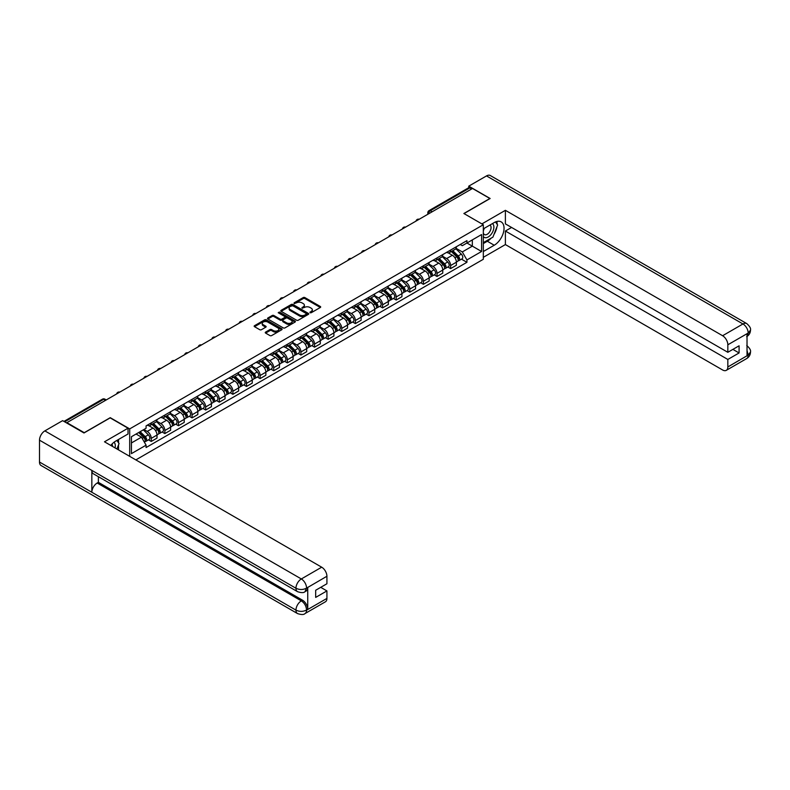 <?xml version="1.0" encoding="UTF-8"?>
<svg xmlns="http://www.w3.org/2000/svg" width="790" height="790" viewBox="0 0 790 790"><rect width="100%" height="100%" fill="white"/><g stroke="black" fill="none" stroke-linecap="round" stroke-linejoin="round"><path stroke-width="1.19" d="M310.026 312.731L311.221 312.731L320.325 307.478A1.215 0.701 0 0 0 320.681 306.984A1.215 0.701 0 0 0 320.325 306.49L304.91 297.593A1.215 0.701 0 0 0 303.192 297.593L294.097 302.847L294.097 303.538L296.477 302.856A3.871 2.242 0 0 1 301.958 302.856L303.241 303.597A3.871 2.242 0 0 1 304.377 305.177A3.871 2.242 0 0 1 303.241 306.757L302.066 308.13L304.436 307.458A3.871 2.242 0 0 1 309.917 307.458L311.201 308.199A3.871 2.242 0 0 1 312.336 309.779A3.871 2.242 0 0 1 311.201 311.359L310.026 312.731L310.026 312.04M265.608 332.096A1.215 0.701 0 0 0 265.252 332.59A1.215 0.701 0 0 0 265.608 333.084L269.933 335.582A1.215 0.701 0 0 0 271.642 335.582L281.744 329.746A1.215 0.701 0 0 0 282.099 329.252A1.215 0.701 0 0 0 281.744 328.759L266.339 319.861A1.215 0.701 0 0 0 264.62 319.861L254.518 325.697A1.215 0.701 0 0 0 254.163 326.191A1.215 0.701 0 0 0 254.518 326.685L259.742 329.697A1.215 0.701 0 0 0 261.46 329.697L265.776 327.198A1.215 0.701 0 0 0 266.131 326.704A1.215 0.701 0 0 0 265.776 326.211L263.188 324.72A3.239 1.866 0 0 1 262.24 323.396A3.239 1.866 0 0 1 264.245 321.668A3.239 1.866 0 0 1 267.771 322.073L277.912 327.929A3.239 1.866 0 0 1 278.87 329.252A3.239 1.866 0 0 1 276.865 330.98A3.239 1.866 0 0 1 273.34 330.576L271.642 329.598A1.215 0.701 0 0 0 269.933 329.598L265.608 332.096L265.608 333.084M129.698 428.901L110.245 417.673L84.254 432.683L66.893 422.66L472.509 188.474L489.869 198.497L463.878 213.507L483.322 224.735L129.698 428.901L129.698 456.344M296.566 320.207A1.215 0.701 0 0 0 298.274 320.207L308.376 314.371A1.215 0.701 0 0 0 308.732 313.877A1.215 0.701 0 0 0 308.376 313.383L292.962 304.486A1.215 0.701 0 0 0 291.253 304.486L281.151 310.322A1.215 0.701 0 0 0 280.796 310.816A1.215 0.701 0 0 0 281.151 311.309L296.566 320.207M278.534 312.919L295.045 322.073L284.963 327.899A1.215 0.701 0 0 1 283.245 327.899L267.84 318.992L272.155 316.523L272.155 315.516L267.84 318.005A1.215 0.701 0 0 0 267.484 318.498A1.215 0.701 0 0 0 267.84 318.992L267.84 318.005M272.155 316.523A1.215 0.701 0 0 1 273.873 316.523L273.873 315.516A1.215 0.701 0 0 0 272.155 315.516M273.873 315.516L280.124 319.121A1.215 0.701 0 0 0 281.832 319.121L284.706 317.462A1.215 0.701 0 0 0 285.062 316.968A1.215 0.701 0 0 0 284.706 316.474L278.199 312.722L279.393 312.03L295.065 321.076A1.215 0.701 0 0 1 295.421 321.57A1.215 0.701 0 0 1 295.065 322.063L295.065 321.076M135.85 459.899L483.322 259.278L483.322 224.735M432.12 211.789L430.293 210.733A2.469 1.422 60 0 0 429.059 210.614L468.569 187.793A2.469 1.422 60 0 1 469.803 187.921L430.293 210.733A2.469 1.422 120 0 0 428.545 213.754L428.545 213.853M471.64 188.978L469.803 187.921M450.616 250.065A5.678 3.279 60 0 1 449.441 252.612L455.198 249.294A5.678 3.279 -120 0 0 456.373 246.747M442.449 256.177L446.607 258.577A5.678 3.279 60 0 1 450.616 265.529L456.373 262.201A5.678 3.279 -120 0 0 452.364 255.249L448.236 252.879M456.373 262.201L456.373 265.272L450.616 268.6L447.851 267.01M449.441 252.612A5.678 3.279 60 0 1 446.646 252.356M450.616 265.529L450.616 268.6M437.008 257.925A5.678 3.279 60 0 1 435.833 260.473L441.59 257.145A5.678 3.279 -120 0 0 442.765 254.597M434.243 274.861L437.008 276.46L442.765 273.133L442.765 270.062A5.678 3.279 -120 0 0 438.756 263.11L434.628 260.73M435.833 260.473A5.678 3.279 60 0 1 433.038 260.216M428.842 264.038L432.999 266.437A5.678 3.279 60 0 1 437.008 273.38L437.008 276.46M423.401 265.776A5.678 3.279 60 0 1 422.225 268.324L427.983 265.006A5.678 3.279 -120 0 0 429.158 262.458M420.635 282.721L423.401 284.311L429.158 280.993L429.158 277.912A5.678 3.279 -120 0 0 425.148 270.97L421.021 268.59M422.225 268.324A5.678 3.279 60 0 1 419.431 268.067M415.234 271.888L419.391 274.288A5.678 3.279 60 0 1 423.401 281.24L423.401 284.311M409.793 273.636A5.678 3.279 60 0 1 408.618 276.184L414.375 272.856A5.678 3.279 -120 0 0 415.55 270.308M407.028 290.572L409.793 292.172L415.55 288.844L415.55 285.773A5.678 3.279 -120 0 0 411.541 278.821L407.413 276.441M408.618 276.184A5.678 3.279 60 0 1 405.823 275.927M401.626 279.749L405.784 282.149A5.678 3.279 60 0 1 409.793 289.101L409.793 292.172M396.185 281.497A5.678 3.279 60 0 1 395.01 284.035L400.767 280.717A5.678 3.279 -120 0 0 401.942 278.169M393.42 298.432L396.185 300.022L401.942 296.704L401.942 293.633A5.678 3.279 -120 0 0 397.933 286.681L393.805 284.301M395.01 284.035A5.678 3.279 60 0 1 392.215 283.788M388.009 287.6L392.176 289.999A5.678 3.279 60 0 1 396.185 296.951L396.185 300.022M382.577 289.347A5.678 3.279 60 0 1 381.402 291.895L387.159 288.567A5.678 3.279 -120 0 0 388.334 286.029M379.812 306.293L382.577 307.883L388.334 304.555L388.334 301.484A5.678 3.279 -120 0 0 384.325 294.532L380.197 292.162M381.402 291.895A5.678 3.279 60 0 1 378.608 291.638M374.401 295.46L378.568 297.86A5.678 3.279 60 0 1 382.577 304.812L382.577 307.883M368.969 297.208A5.678 3.279 60 0 1 367.794 299.756L373.551 296.428A5.678 3.279 -120 0 0 374.727 293.88M366.204 314.144L368.969 315.743L374.727 312.415L374.727 309.344A5.678 3.279 -120 0 0 370.717 302.392L366.59 300.012M367.794 299.756A5.678 3.279 60 0 1 365 299.499M360.793 303.321L364.96 305.72A5.678 3.279 60 0 1 368.969 312.662L368.969 315.743M355.362 305.059A5.678 3.279 60 0 1 354.187 307.606L359.944 304.288A5.678 3.279 -120 0 0 361.119 301.74M352.597 322.004L355.362 323.594L361.119 320.276L361.119 317.195A5.678 3.279 -120 0 0 357.11 310.253L352.982 307.873M354.187 307.606A5.678 3.279 60 0 1 351.392 307.35M347.185 311.171L351.353 313.571A5.678 3.279 60 0 1 355.362 320.523L355.362 323.594M341.754 312.919A5.678 3.279 60 0 1 340.579 315.467L346.336 312.139A5.678 3.279 -120 0 0 347.511 309.591M338.989 329.855L341.754 331.454L347.511 328.126L347.511 325.055A5.678 3.279 -120 0 0 343.502 318.103L339.374 315.724M340.579 315.467A5.678 3.279 60 0 1 337.784 315.21M333.578 319.032L337.745 321.431A5.678 3.279 60 0 1 341.754 328.383L341.754 331.454M328.146 320.77A5.678 3.279 60 0 1 326.971 323.317L332.728 319.999A5.678 3.279 -120 0 0 333.903 317.452M325.381 337.715L328.146 339.305L333.903 335.987L333.903 332.916A5.678 3.279 -120 0 0 329.884 325.964L325.766 323.584M326.971 323.317A5.678 3.279 60 0 1 324.176 323.071M319.97 326.882L324.127 329.282A5.678 3.279 60 0 1 328.146 336.234L328.146 339.305M314.538 328.63A5.678 3.279 60 0 1 313.363 331.178L319.121 327.85A5.678 3.279 -120 0 0 320.296 325.302M311.774 345.566L314.538 347.166L320.296 343.838L320.296 340.767A5.678 3.279 -120 0 0 316.276 333.815L312.159 331.435M313.363 331.178A5.678 3.279 60 0 1 310.569 330.921M306.362 334.743L310.519 337.142A5.678 3.279 60 0 1 314.538 344.094L314.538 347.166M300.931 336.491A5.678 3.279 60 0 1 299.756 339.038L305.513 335.71A5.678 3.279 -120 0 0 306.688 333.163M298.166 353.426L300.931 355.016L306.688 351.698L306.688 348.627A5.678 3.279 -120 0 0 302.669 341.675L298.551 339.295M299.756 339.038A5.678 3.279 60 0 1 296.961 338.782M292.754 342.593L296.912 345.003A5.678 3.279 60 0 1 300.931 351.945L300.931 355.016M287.323 344.341A5.678 3.279 60 0 1 286.148 346.889L291.905 343.571A5.678 3.279 -120 0 0 293.08 341.023M284.558 361.287L287.323 362.877L293.08 359.549L293.08 356.478A5.678 3.279 -120 0 0 289.061 349.536L284.943 347.156M286.148 346.889A5.678 3.279 60 0 1 283.353 346.632M279.147 350.454L283.304 352.853A5.678 3.279 60 0 1 287.323 359.806L287.323 362.877M273.715 352.202A5.678 3.279 60 0 1 272.54 354.75L278.297 351.422A5.678 3.279 -120 0 0 279.472 348.874M270.95 369.137L273.715 370.737L279.472 367.409L279.472 364.338A5.678 3.279 -120 0 0 275.453 357.386L271.335 355.006M272.54 354.75A5.678 3.279 60 0 1 269.746 354.493M265.539 358.314L269.696 360.714A5.678 3.279 60 0 1 273.715 367.666L273.715 370.737M260.108 360.052A5.678 3.279 60 0 1 258.932 362.6L264.69 359.282A5.678 3.279 -120 0 0 265.865 356.734M257.343 376.998L260.108 378.588L265.865 375.27L265.865 372.199A5.678 3.279 -120 0 0 261.846 365.247L257.728 362.867M258.932 362.6A5.678 3.279 60 0 1 256.138 362.343M251.931 366.165L256.088 368.565A5.678 3.279 60 0 1 260.108 375.517L260.108 378.588M246.5 367.913A5.678 3.279 60 0 1 245.325 370.461L251.082 367.133A5.678 3.279 -120 0 0 252.257 364.585M243.735 384.849L246.5 386.448L252.257 383.12L252.257 380.049A5.678 3.279 -120 0 0 248.238 373.097L244.12 370.717M245.325 370.461A5.678 3.279 60 0 1 242.53 370.204M238.323 374.026L242.481 376.425A5.678 3.279 60 0 1 246.5 383.377L246.5 386.448M232.892 375.773A5.678 3.279 60 0 1 231.717 378.321L237.474 374.993A5.678 3.279 -120 0 0 238.649 372.446M230.127 392.709L232.892 394.299L238.649 390.981L238.649 387.91A5.678 3.279 -120 0 0 234.63 380.958L230.512 378.578M231.717 378.321A5.678 3.279 60 0 1 228.922 378.064M224.716 381.876L228.873 384.286A5.678 3.279 60 0 1 232.892 391.228L232.892 394.299M219.284 383.624A5.678 3.279 60 0 1 218.109 386.172L223.866 382.854A5.678 3.279 -120 0 0 225.041 380.306M216.519 400.57L219.284 402.159L225.041 398.832L225.041 395.76A5.678 3.279 -120 0 0 221.022 388.818L216.904 386.438M218.109 386.172A5.678 3.279 60 0 1 215.315 385.915M211.108 389.737L215.265 392.136A5.678 3.279 60 0 1 219.284 399.088L219.284 402.159M205.677 391.485A5.678 3.279 60 0 1 204.501 394.032L210.258 390.704A5.678 3.279 -120 0 0 211.434 388.157M202.911 408.42L205.677 410.02L211.434 406.692L211.434 403.621A5.678 3.279 -120 0 0 207.415 396.669L203.297 394.289M204.501 394.032A5.678 3.279 60 0 1 201.707 393.776M197.5 397.597L201.657 399.997A5.678 3.279 60 0 1 205.677 406.939L205.677 410.02M192.069 399.335A5.678 3.279 60 0 1 190.894 401.883L196.651 398.565A5.678 3.279 -120 0 0 197.826 396.017M189.304 416.281L192.069 417.871L197.826 414.553L197.826 411.472A5.678 3.279 -120 0 0 193.807 404.529L189.689 402.15M190.894 401.883A5.678 3.279 60 0 1 188.099 401.626M183.892 405.448L188.05 407.847A5.678 3.279 60 0 1 192.069 414.799L192.069 417.871M178.461 407.196A5.678 3.279 60 0 1 177.286 409.743L183.043 406.416A5.678 3.279 -120 0 0 184.218 403.868M175.696 424.131L178.461 425.731L184.218 422.403L184.218 419.332A5.678 3.279 -120 0 0 180.199 412.38L176.081 410M177.286 409.743A5.678 3.279 60 0 1 174.491 409.487M170.285 413.308L174.442 415.708A5.678 3.279 60 0 1 178.461 422.66L178.461 425.731M164.853 415.056A5.678 3.279 60 0 1 163.678 417.604L169.435 414.276A5.678 3.279 -120 0 0 170.61 411.728M162.088 431.992L164.853 433.582L170.61 430.264L170.61 427.193A5.678 3.279 -120 0 0 166.591 420.24L162.473 417.861M163.678 417.604A5.678 3.279 60 0 1 160.883 417.347M156.677 421.159L160.834 423.559A5.678 3.279 60 0 1 164.853 430.51L164.853 433.582M151.245 422.907A5.678 3.279 60 0 1 150.07 425.454L155.828 422.137A5.678 3.279 -120 0 0 157.003 419.589M148.481 439.852L151.245 441.442L157.003 438.114L157.003 435.043A5.678 3.279 -120 0 0 152.983 428.091L148.866 425.721M150.07 425.454A5.678 3.279 60 0 1 147.276 425.198M143.918 429.503L147.226 431.419A5.678 3.279 60 0 1 151.245 438.371L151.245 441.442M460.254 244.505L462.308 245.68L481.584 234.551L472.331 239.893L472.331 246.134L462.308 251.931L456.057 248.317M131.436 442.953L141.469 437.156L146.091 445.165L131.436 453.628L131.436 436.712L146.091 428.249L146.091 425.879L466.93 240.644L466.93 243.014L481.584 251.477L466.93 259.94L462.308 251.931M481.584 234.551L481.584 251.477M146.091 445.165L146.091 447.535L466.93 262.3L466.93 259.94M141.469 437.156L136.068 434.036M461.459 259.15L466.93 262.3M310.361 312.85L311.201 312.366A3.871 2.242 0 0 0 312.336 310.786L312.336 309.779M304.377 305.177L304.377 306.184A3.871 2.242 0 0 1 303.241 307.764L302.402 308.258M320.306 307.488L304.91 298.6A1.215 0.701 0 0 0 303.192 298.6L294.443 303.656M308.357 314.381L292.962 305.493A1.215 0.701 0 0 0 291.253 305.493L281.161 311.319L281.151 310.322M306.234 314.223L306.234 313.531L292.705 305.72L290.266 306.441A3.871 2.242 0 0 0 289.13 308.021A3.871 2.242 0 0 0 290.266 309.601L299.519 314.943A3.871 2.242 0 0 0 304.999 314.943L306.234 314.223L306.234 315.23L306.481 313.877M289.13 308.021L289.13 309.028A3.871 2.242 0 0 0 290.266 310.608L290.266 309.601M306.234 315.23L304.999 315.951A3.871 2.242 0 0 1 299.519 315.951L290.266 310.608M273.873 316.523L280.124 320.128A1.215 0.701 0 0 0 281.832 320.128L284.706 318.469A1.215 0.701 0 0 0 285.062 317.975L285.062 316.968M286.612 322.863A3.239 1.866 0 0 0 290.137 323.268A3.239 1.866 0 0 0 292.132 321.54A3.239 1.866 0 0 0 291.184 320.217L287.609 318.153A1.215 0.701 0 0 0 285.901 318.153L283.037 319.812A1.215 0.701 0 0 0 282.682 320.306A1.215 0.701 0 0 0 283.037 320.799L286.612 322.863L286.612 323.87A3.239 1.866 0 0 0 290.137 324.275A3.239 1.866 0 0 0 292.132 322.547L292.132 321.54M282.682 320.306L282.682 321.313A1.215 0.701 0 0 0 283.037 321.807L283.037 320.799M286.612 323.87L283.037 321.807M278.87 329.252L278.87 330.26A3.239 1.866 0 0 1 276.865 331.988A3.239 1.866 0 0 1 273.34 331.583L271.642 330.605A1.215 0.701 0 0 0 269.933 330.605L265.628 333.094M262.24 323.396L262.24 324.404A3.239 1.866 0 0 0 263.188 325.727L263.188 324.72M265.776 326.211L265.776 327.198L263.188 325.727M281.734 329.756L266.339 320.868A1.215 0.701 0 0 0 264.62 320.868L254.538 326.695M451.347 251.516L456.709 256.799A3.081 1.778 60 0 1 457.519 261.421L456.373 262.092M452.413 252.563L454.694 253.876M451.939 251.171L457.815 256.957A1.481 0.859 60 0 1 458.2 259.179A1.481 0.859 60 0 1 458.072 259.229M452.828 250.657L458.19 255.94A3.081 1.778 60 0 1 459.01 260.572A3.081 1.778 60 0 1 458.072 260.67M455.83 248.702L461.33 254.133A3.081 1.778 60 0 1 462.15 258.755L459.01 260.572M437.739 259.367L443.101 264.66A3.081 1.778 60 0 1 443.911 269.281L442.765 269.943M438.806 260.424L441.077 261.737M438.332 259.021L444.207 264.818A1.481 0.859 60 0 1 444.592 267.04A1.481 0.859 60 0 1 444.464 267.089M439.22 258.508L444.582 263.801A3.081 1.778 60 0 1 445.402 268.422A3.081 1.778 60 0 1 444.464 268.521M442.222 256.562L447.723 261.984A3.081 1.778 60 0 1 448.542 266.615L445.402 268.422M424.131 267.227L429.493 272.51A3.081 1.778 60 0 1 430.303 277.142L429.158 277.803M425.198 268.284L427.469 269.588M424.724 266.882L430.599 272.668A1.481 0.859 60 0 1 430.985 274.89A1.481 0.859 60 0 1 430.856 274.95M425.613 266.368L430.975 271.661A3.081 1.778 60 0 1 431.794 276.283A3.081 1.778 60 0 1 430.856 276.382M428.615 264.413L434.115 269.844A3.081 1.778 60 0 1 434.935 274.466L431.794 276.283M491.183 238.126A13.874 8.009 120 0 1 487.341 241.256L494.234 245.236A13.874 8.009 120 0 0 503.299 233.001A13.874 8.009 120 0 0 501.166 221.881A13.874 8.009 120 0 0 494.234 222.573L483.322 228.863M494.234 245.236L483.322 251.526M483.322 257.323L505.393 244.574L505.393 231.026L727.837 359.45L727.837 366.955L748.327 355.016L747.024 355.628L747.024 333.973L748.199 333.034L727.837 344.796A7.406 4.276 -120 0 0 722.603 335.73L742.965 323.969L486.512 175.913L468.756 186.154L490.136 198.497L464.007 213.577M511.594 227.451L505.393 231.026M732.893 349.378L739.085 352.952L739.085 345.803L727.837 352.3L505.393 223.876L505.393 210.328L722.603 335.73M481.89 223.906L505.393 210.328M505.393 244.574L722.603 369.977A7.406 4.276 -120 0 0 726.296 370.342A7.406 4.276 -120 0 0 727.837 366.955M486.512 175.913A7.584 4.385 -60 0 1 490.304 175.528L746.757 323.594A7.584 4.385 -60 0 0 742.965 323.969A7.406 4.276 60 0 1 748.199 333.034M468.756 187.714L468.756 186.154M727.837 352.3L727.837 344.796M739.085 352.952L727.837 359.45M493.938 234.492A13.874 8.009 120 0 0 496.93 226.799M497.157 224.311A13.874 8.009 120 0 0 496.811 221.477M487.341 241.256L483.322 243.567M747.024 350.444L748.199 354.947M746.757 345.507C749.74 348.183 750.984 350.326 750.5 351.925L748.337 355.016M746.757 323.594C749.74 326.25 750.984 328.413 750.5 330.072L748.327 333.113M297.524 591.67A7.584 4.385 -60 0 1 295.954 588.244C299.45 589.923 302.935 589.913 306.421 588.204L305.019 591.661C303.785 592.925 301.286 592.925 297.524 591.67L93.408 473.822A7.584 4.385 -60 0 1 91.838 470.396L39.5 440.178A7.584 4.385 -60 0 1 44.862 430.886L62.617 420.645L83.987 432.979L110.156 417.871L128.039 428.2L128.039 433.987L115.656 441.136A13.874 8.009 120 0 0 110.788 445.432M128.039 428.2L104.487 441.798L321.688 567.19A7.406 4.276 60 0 1 326.922 576.256L326.922 583.761L315.674 590.258L315.674 597.408L326.922 590.92L326.922 598.415A7.406 4.276 60 0 1 325.391 601.812L305.019 613.563A7.406 4.276 -120 0 0 306.56 610.176L326.922 598.415M118.224 449.727L121.147 451.416M118.53 449.55L118.53 444.898M118.53 442.815L118.53 439.477M305.019 613.563C303.844 614.817 301.346 614.827 297.524 613.573L41.07 465.517A7.584 4.385 -60 0 1 39.5 462.041L91.838 492.259A7.584 4.385 -60 0 1 97.2 483.016L301.326 600.864L302.501 600.183A7.406 4.276 60 0 1 307.735 609.248L307.735 587.592A7.406 4.276 60 0 1 306.204 590.979L305.019 591.661M39.5 440.178L39.5 462.041M44.862 430.886L301.326 578.952A7.584 4.385 -60 0 0 295.954 588.244L91.838 470.396L91.838 492.259L295.954 610.107C299.44 611.786 302.925 611.786 306.421 610.107L306.56 610.176M326.922 590.92L320.73 587.335M98.385 476.696L98.385 482.334L302.501 600.183M98.385 482.334L97.2 483.016M483.322 236.566A8.018 4.631 120 0 0 489.701 235.884A8.018 4.631 120 0 0 493.878 227.155A8.018 4.631 120 0 0 492.427 223.609M484.003 228.478A8.018 4.631 120 0 0 483.322 229.92M483.322 232.606A5.49 3.17 120 0 0 484.438 234.581A5.49 3.17 120 0 0 488.664 233.109A5.49 3.17 120 0 0 491.064 227.589A5.49 3.17 120 0 0 489.928 225.071A5.49 3.17 120 0 0 489.909 225.061M484.448 228.211A5.49 3.17 120 0 0 483.322 231.5M495.488 221.941L497.631 224.992L492.921 237.128L483.5 242.56M115.034 447.881A8.018 4.631 120 0 0 115.301 445.718A8.018 4.631 120 0 0 113.967 442.272M112.476 446.409A5.49 3.17 120 0 0 112.486 446.162A5.49 3.17 120 0 0 111.913 444.148M116.861 440.445L119.053 443.555L116.95 448.987M410.524 275.078L415.886 280.371A3.081 1.778 60 0 1 416.695 284.993L415.55 285.654M411.59 276.135L413.861 277.448M411.116 274.742L416.992 280.529A1.481 0.859 60 0 1 417.377 282.751A1.481 0.859 60 0 1 417.248 282.8M412.005 274.229L417.367 279.512A3.081 1.778 60 0 1 418.177 284.133A3.081 1.778 60 0 1 417.248 284.242M415.007 272.274L420.507 277.705A3.081 1.778 60 0 1 421.317 282.326L418.177 284.133M396.916 282.938L402.278 288.231A3.081 1.778 60 0 1 403.088 292.853L401.942 293.515M397.982 283.995L400.254 285.309M397.508 282.593L403.384 288.39A1.481 0.859 60 0 1 403.769 290.601A1.481 0.859 60 0 1 403.641 290.661M398.397 282.079L403.759 287.372A3.081 1.778 60 0 1 404.569 291.994A3.081 1.778 60 0 1 403.641 292.093M401.399 280.134L406.899 285.555A3.081 1.778 60 0 1 407.709 290.177L404.569 291.994M383.308 290.799L388.67 296.082A3.081 1.778 60 0 1 389.48 300.704L388.334 301.375M384.375 291.846L386.646 293.159M383.901 290.453L389.776 296.24A1.481 0.859 60 0 1 390.161 298.462A1.481 0.859 60 0 1 390.033 298.511M384.789 289.94L390.151 295.223A3.081 1.778 60 0 1 390.961 299.854A3.081 1.778 60 0 1 390.033 299.953M387.791 287.985L393.292 293.416A3.081 1.778 60 0 1 394.101 298.037L390.961 299.854M369.7 298.65L375.062 303.943A3.081 1.778 60 0 1 375.872 308.564L374.727 309.226M370.767 299.706L373.038 301.02M370.293 298.304L376.168 304.101A1.481 0.859 60 0 1 376.553 306.322A1.481 0.859 60 0 1 376.425 306.372M371.182 297.791L376.544 303.084A3.081 1.778 60 0 1 377.353 307.705A3.081 1.778 60 0 1 376.425 307.804M374.184 295.845L379.684 301.267A3.081 1.778 60 0 1 380.494 305.898L377.353 307.705M356.093 306.51L361.455 311.793A3.081 1.778 60 0 1 362.264 316.425L361.119 317.086M357.159 307.567L359.43 308.87M356.685 306.165L362.561 311.951A1.481 0.859 60 0 1 362.946 314.173A1.481 0.859 60 0 1 362.817 314.232M357.574 305.651L362.936 310.944A3.081 1.778 60 0 1 363.746 315.566A3.081 1.778 60 0 1 362.817 315.664M360.576 303.696L366.076 309.127A3.081 1.778 60 0 1 366.886 313.749L363.746 315.566M342.485 314.361L347.847 319.654A3.081 1.778 60 0 1 348.657 324.275L347.511 324.937M343.551 315.417L345.822 316.731M343.077 314.025L348.953 319.812A1.481 0.859 60 0 1 349.338 322.034A1.481 0.859 60 0 1 349.21 322.083M343.966 313.512L349.328 318.795A3.081 1.778 60 0 1 350.138 323.416A3.081 1.778 60 0 1 349.21 323.515M346.968 311.556L352.468 316.988A3.081 1.778 60 0 1 353.278 321.609L350.138 323.416M328.877 322.221L334.239 327.504A3.081 1.778 60 0 1 335.049 332.136L333.903 332.797M329.944 323.278L332.215 324.591M329.469 321.876L335.345 327.672A1.481 0.859 60 0 1 335.73 329.884A1.481 0.859 60 0 1 335.602 329.944M330.358 321.362L335.72 326.655A3.081 1.778 60 0 1 336.53 331.277A3.081 1.778 60 0 1 335.602 331.375M333.36 319.417L338.861 324.838A3.081 1.778 60 0 1 339.67 329.46L336.53 331.277M315.269 330.082L320.631 335.365A3.081 1.778 60 0 1 321.441 339.986L320.296 340.658M316.336 331.129L318.607 332.442M315.862 329.736L321.737 335.523A1.481 0.859 60 0 1 322.123 337.745A1.481 0.859 60 0 1 321.994 337.794M316.75 329.223L322.113 334.506A3.081 1.778 60 0 1 322.922 339.137A3.081 1.778 60 0 1 321.994 339.236M319.752 327.267L325.253 332.699A3.081 1.778 60 0 1 326.063 337.32L322.922 339.137M301.662 337.932L307.024 343.225A3.081 1.778 60 0 1 307.833 347.847L306.688 348.509M302.728 338.989L304.999 340.302M302.254 337.587L308.13 343.383A1.481 0.859 60 0 1 308.515 345.605A1.481 0.859 60 0 1 308.386 345.655M303.143 337.073L308.505 342.366A3.081 1.778 60 0 1 309.315 346.988A3.081 1.778 60 0 1 308.386 347.087M306.145 335.128L311.645 340.549A3.081 1.778 60 0 1 312.455 345.181L309.315 346.988M288.054 345.793L293.416 351.076A3.081 1.778 60 0 1 294.226 355.697L293.08 356.369M289.12 346.84L291.392 348.153M288.646 345.447L294.522 351.234A1.481 0.859 60 0 1 294.907 353.456A1.481 0.859 60 0 1 294.769 353.515M289.535 344.934L294.897 350.227A3.081 1.778 60 0 1 295.707 354.848A3.081 1.778 60 0 1 294.779 354.947M292.537 342.978L298.037 348.41A3.081 1.778 60 0 1 298.847 353.031L295.707 354.848M274.446 353.644L279.808 358.937A3.081 1.778 60 0 1 280.618 363.558L279.472 364.22M275.512 354.7L277.784 356.014M275.038 353.308L280.914 359.094A1.481 0.859 60 0 1 281.299 361.316A1.481 0.859 60 0 1 281.161 361.366M275.927 352.794L281.289 358.077A3.081 1.778 60 0 1 282.099 362.699A3.081 1.778 60 0 1 281.171 362.798M278.929 350.839L284.43 356.27A3.081 1.778 60 0 1 285.239 360.892L282.099 362.699M260.838 361.504L266.2 366.787A3.081 1.778 60 0 1 267.01 371.418L265.865 372.08M261.905 362.561L264.176 363.874M261.431 361.158L267.306 366.955A1.481 0.859 60 0 1 267.692 369.167A1.481 0.859 60 0 1 267.553 369.226M262.32 360.645L267.682 365.938A3.081 1.778 60 0 1 268.491 370.559A3.081 1.778 60 0 1 267.563 370.658M265.322 358.7L270.822 364.121A3.081 1.778 60 0 1 271.632 368.742L268.491 370.559M247.231 369.355L252.593 374.648A3.081 1.778 60 0 1 253.402 379.269L252.257 379.941M248.297 370.411L250.568 371.725M247.823 369.019L253.699 374.806A1.481 0.859 60 0 1 254.084 377.028A1.481 0.859 60 0 1 253.946 377.077M248.712 368.505L254.074 373.788A3.081 1.778 60 0 1 254.884 378.42A3.081 1.778 60 0 1 253.955 378.519M251.714 366.55L257.214 371.981A3.081 1.778 60 0 1 258.024 376.603L254.884 378.42M233.623 377.215L238.985 382.508A3.081 1.778 60 0 1 239.795 387.13L238.649 387.791M234.689 378.272L236.961 379.585M234.215 376.87L240.091 382.666A1.481 0.859 60 0 1 240.476 384.878A1.481 0.859 60 0 1 240.338 384.937M235.104 376.356L240.466 381.649A3.081 1.778 60 0 1 241.276 386.271A3.081 1.778 60 0 1 240.348 386.369M238.106 374.411L243.606 379.832A3.081 1.778 60 0 1 244.416 384.463L241.276 386.271M220.015 385.076L225.377 390.359A3.081 1.778 60 0 1 226.187 394.98L225.041 395.652M221.082 386.122L223.353 387.436M220.608 384.73L226.483 390.517A1.481 0.859 60 0 1 226.868 392.739A1.481 0.859 60 0 1 226.73 392.798M221.496 384.216L226.858 389.5A3.081 1.778 60 0 1 227.668 394.131A3.081 1.778 60 0 1 226.74 394.23M224.498 382.261L229.999 387.693A3.081 1.778 60 0 1 230.808 392.314L227.668 394.131M206.407 392.926L211.769 398.219A3.081 1.778 60 0 1 212.579 402.841L211.434 403.502M207.474 393.983L209.745 395.296M207 392.581L212.875 398.377A1.481 0.859 60 0 1 213.261 400.599A1.481 0.859 60 0 1 213.122 400.649M207.889 392.077L213.251 397.36A3.081 1.778 60 0 1 214.06 401.982A3.081 1.778 60 0 1 213.132 402.08M210.891 390.122L216.391 395.543A3.081 1.778 60 0 1 217.201 400.175L214.06 401.982M192.8 400.787L198.162 406.07A3.081 1.778 60 0 1 198.971 410.701L197.826 411.363M193.866 401.843L196.137 403.147M193.392 400.441L199.268 406.238A1.481 0.859 60 0 1 199.653 408.45A1.481 0.859 60 0 1 199.514 408.509M194.281 399.928L199.643 405.221A3.081 1.778 60 0 1 200.453 409.842A3.081 1.778 60 0 1 199.524 409.941M197.283 397.972L202.783 403.404A3.081 1.778 60 0 1 203.593 408.025L200.453 409.842M179.192 408.637L184.554 413.93A3.081 1.778 60 0 1 185.364 418.552L184.218 419.214M180.258 409.694L182.53 411.007M179.784 408.302L185.65 414.088A1.481 0.859 60 0 1 186.045 416.31A1.481 0.859 60 0 1 185.907 416.36M180.673 407.788L186.035 413.071A3.081 1.778 60 0 1 186.845 417.703A3.081 1.778 60 0 1 185.917 417.801M183.675 405.833L189.175 411.264A3.081 1.778 60 0 1 189.985 415.886L186.845 417.703M165.584 416.498L170.946 421.791A3.081 1.778 60 0 1 171.756 426.412L170.61 427.074M166.65 417.555L168.922 418.868M166.177 416.152L172.042 421.949A1.481 0.859 60 0 1 172.437 424.161A1.481 0.859 60 0 1 172.299 424.22M167.065 415.639L172.427 420.932A3.081 1.778 60 0 1 173.237 425.553A3.081 1.778 60 0 1 172.309 425.652M170.067 413.693L175.568 419.115A3.081 1.778 60 0 1 176.377 423.736L173.237 425.553M151.976 424.358L157.338 429.642A3.081 1.778 60 0 1 158.148 434.263L157.003 434.935M153.043 425.405L155.314 426.719M152.569 424.013L158.435 429.8A1.481 0.859 60 0 1 158.83 432.021A1.481 0.859 60 0 1 158.691 432.071M153.458 423.499L158.82 428.782A3.081 1.778 60 0 1 159.629 433.414A3.081 1.778 60 0 1 158.701 433.513M156.459 421.544L161.96 426.975A3.081 1.778 60 0 1 162.77 431.597L159.629 433.414M138.685 432.525L143.731 437.502A3.081 1.778 60 0 1 144.54 442.124L144.392 442.212M139.435 433.266L141.706 434.579M139.277 432.179L144.827 437.66A1.481 0.859 60 0 1 145.222 439.882A1.481 0.859 60 0 1 145.083 439.931M140.166 431.666L145.212 436.643A3.081 1.778 60 0 1 146.022 441.264A3.081 1.778 60 0 1 145.093 441.363M143.306 429.859L148.352 434.826A3.081 1.778 60 0 1 149.162 439.457L146.022 441.264M428.634 213.804L428.545 213.754A2.469 1.422 0 0 1 427.825 212.747L427.825 214.278M164.853 430.51L170.61 427.193M178.461 422.66L184.218 419.332M192.069 414.799L197.826 411.472M205.677 406.939L211.434 403.621M219.284 399.088L225.041 395.76M232.892 391.228L238.649 387.91M246.5 383.377L252.257 380.049M260.108 375.517L265.865 372.199M273.715 367.666L279.472 364.338M287.323 359.806L293.08 356.478M300.931 351.945L306.688 348.627M314.538 344.094L320.296 340.767M328.146 336.234L333.903 332.916M341.754 328.383L347.511 325.055M355.362 320.523L361.119 317.195M368.969 312.662L374.727 309.344M382.577 304.812L388.334 301.484M396.185 296.951L401.942 293.633M409.793 289.101L415.55 285.773M423.401 281.24L429.158 277.912M437.008 273.38L442.765 270.062M151.245 438.371L157.003 435.043M147.226 431.419L152.983 428.091M160.834 423.559L166.591 420.24M174.442 415.708L180.199 412.38M188.05 407.847L193.807 404.529M201.657 399.997L207.415 396.669M215.265 392.136L221.022 388.818M228.873 384.286L234.63 380.958M242.481 376.425L248.238 373.097M256.088 368.565L261.846 365.247M269.696 360.714L275.453 357.386M283.304 352.853L289.061 349.536M296.912 345.003L302.669 341.675M310.519 337.142L316.276 333.815M324.127 329.282L329.884 325.964M337.745 321.431L343.502 318.103M351.353 313.571L357.11 310.253M364.96 305.72L370.717 302.392M378.568 297.86L384.325 294.532M392.176 289.999L397.933 286.681M405.784 282.149L411.541 278.821M419.391 274.288L425.148 270.97M432.999 266.437L438.756 263.11M446.607 258.577L452.364 255.249M418.976 219.383A2.469 1.422 120 0 0 417.88 220.015M405.369 227.244A2.469 1.422 120 0 0 404.273 227.866M391.761 235.094A2.469 1.422 120 0 0 390.665 235.726M378.153 242.955A2.469 1.422 120 0 0 377.057 243.587M364.546 250.805A2.469 1.422 120 0 0 363.449 251.437M350.938 258.666A2.469 1.422 120 0 0 349.842 259.298M337.32 266.526A2.469 1.422 120 0 0 336.234 267.148M323.712 274.377A2.469 1.422 120 0 0 322.626 275.009M310.105 282.237A2.469 1.422 120 0 0 309.018 282.86M296.497 290.088A2.469 1.422 120 0 0 295.411 290.72M282.889 297.949A2.469 1.422 120 0 0 281.803 298.581M269.281 305.809A2.469 1.422 120 0 0 268.195 306.431M255.674 313.66A2.469 1.422 120 0 0 254.587 314.292M242.066 321.52A2.469 1.422 120 0 0 240.98 322.142M228.458 329.371A2.469 1.422 120 0 0 227.372 330.003M214.85 337.231A2.469 1.422 120 0 0 213.764 337.863M201.243 345.082A2.469 1.422 120 0 0 200.156 345.714M187.635 352.942A2.469 1.422 120 0 0 186.549 353.574M174.027 360.803A2.469 1.422 120 0 0 172.941 361.425M160.419 368.654A2.469 1.422 120 0 0 159.333 369.286M146.812 376.514A2.469 1.422 120 0 0 145.725 377.146M133.204 384.365A2.469 1.422 120 0 0 132.118 384.997M119.596 392.225A2.469 1.422 120 0 0 118.51 392.857M105.534 400.342L103.697 399.286L64.662 421.821M106.255 399.928L104.932 399.167A2.469 1.422 120 0 0 103.697 399.286A2.469 1.422 60 0 0 102.463 399.167L63.941 421.406M311.201 312.366L311.201 311.359M302.066 308.13L302.066 307.438M303.241 307.764L303.241 306.757M294.097 303.538L294.097 302.847M303.192 298.6L303.192 297.593M304.91 298.6L304.91 297.593M320.325 307.478L320.325 306.49M291.253 305.493L291.253 304.486M292.962 305.493L292.962 304.486M308.376 314.371L308.376 313.383M299.519 315.951L299.519 314.943M304.999 315.951L304.999 314.943M280.124 320.128L280.124 319.121M281.832 320.128L281.832 319.121M284.706 318.469L284.706 317.462M279.393 313.038L279.393 312.03M269.933 330.605L269.933 329.598M271.642 330.605L271.642 329.598M273.34 331.583L273.34 330.576M254.518 326.685L254.518 325.697M264.62 320.868L264.62 319.861M266.339 320.868L266.339 319.861M281.744 329.746L281.744 328.759M456.709 256.799L454.941 257.826M458.506 258.498L457.953 258.824M461.33 254.133L458.19 255.94M443.101 264.66L441.334 265.677M444.898 266.358L444.345 266.684M447.723 261.984L444.582 263.801M429.493 272.51L427.726 273.538M431.291 274.219L430.738 274.535M434.115 269.844L430.975 271.661M750.5 351.945C750.421 354.848 749.137 357.06 746.668 358.581A7.406 4.276 -120 0 0 748.199 355.194M747.024 336.431L748.199 333.291M307.735 609.248L306.431 610.107M326.922 576.256L306.431 588.204M306.56 588.274L307.735 587.592M306.56 588.017A7.406 4.276 60 0 0 301.326 578.952L321.688 567.19M297.524 613.573A7.584 4.385 -60 0 1 295.954 610.107A7.584 4.385 -60 0 1 301.326 600.864C304.476 602.977 306.214 605.999 306.56 609.929M415.886 280.371L414.118 281.388M417.683 282.07L417.13 282.395M420.507 277.705L417.367 279.512M402.278 288.231L400.51 289.249M404.075 289.93L403.522 290.246M406.899 285.555L403.759 287.372M388.67 296.082L386.903 297.109M390.467 297.781L389.914 298.106M393.292 293.416L390.151 295.223M375.062 303.943L373.295 304.96M376.86 305.641L376.307 305.957M379.684 301.267L376.544 303.084M361.455 311.793L359.687 312.82M363.252 313.502L362.699 313.818M366.076 309.127L362.936 310.944M347.847 319.654L346.069 320.671M349.644 321.352L349.091 321.678M352.468 316.988L349.328 318.795M334.239 327.504L332.462 328.531M336.036 329.213L335.483 329.529M338.861 324.838L335.72 326.655M320.631 335.365L318.854 336.392M322.429 337.063L321.876 337.389M325.253 332.699L322.113 334.506M307.024 343.225L305.246 344.243M308.821 344.924L308.268 345.24M311.645 340.549L308.505 342.366M293.416 351.076L291.638 352.103M295.213 352.784L294.66 353.1M298.037 348.41L294.897 350.227M279.808 358.937L278.031 359.954M281.605 360.635L281.052 360.961M284.43 356.27L281.289 358.077M266.2 366.787L264.423 367.814M267.998 368.496L267.445 368.812M270.822 364.121L267.682 365.938M252.593 374.648L250.815 375.675M254.39 376.346L253.837 376.672M257.214 371.981L254.074 373.788M238.985 382.508L237.207 383.525M240.782 384.207L240.229 384.523M243.606 379.832L240.466 381.649M225.377 390.359L223.6 391.386M227.174 392.057L226.621 392.383M229.999 387.693L226.858 389.5M211.769 398.219L209.992 399.236M213.567 399.918L213.014 400.244M216.391 395.543L213.251 397.36M198.162 406.07L196.384 407.097M199.959 407.778L199.406 408.094M202.783 403.404L199.643 405.221M184.554 413.93L182.776 414.957M186.351 415.629L185.798 415.955M189.175 411.264L186.035 413.071M170.946 421.791L169.169 422.808M172.743 423.489L172.19 423.805M175.568 419.115L172.427 420.932M157.338 429.642L155.561 430.669M159.136 431.34L158.583 431.666M161.96 426.975L158.82 428.782M143.731 437.502L142.18 438.391M145.528 439.201L144.975 439.517M148.352 434.826L145.212 436.643M419.184 219.264A2.469 2.469 0 0 0 416.014 221.091M405.576 227.115A2.469 2.469 0 0 0 402.406 228.942M391.968 234.976A2.469 2.469 0 0 0 388.799 236.803M378.361 242.836A2.469 2.469 0 0 0 375.191 244.663M364.753 250.687A2.469 2.469 0 0 0 361.583 252.514M351.145 258.547A2.469 2.469 0 0 0 347.975 260.374M337.537 266.398A2.469 2.469 0 0 0 334.368 268.225M323.93 274.258A2.469 2.469 0 0 0 320.76 276.085M310.322 282.119A2.469 2.469 0 0 0 307.152 283.946M296.714 289.969A2.469 2.469 0 0 0 293.544 291.796M283.106 297.83A2.469 2.469 0 0 0 279.937 299.657M269.499 305.681A2.469 2.469 0 0 0 266.329 307.507M255.891 313.541A2.469 2.469 0 0 0 252.721 315.368M242.283 321.392A2.469 2.469 0 0 0 239.113 323.228M228.675 329.252A2.469 2.469 0 0 0 225.506 331.079M215.068 337.113A2.469 2.469 0 0 0 211.898 338.94M201.46 344.963A2.469 2.469 0 0 0 198.29 346.79M187.852 352.824A2.469 2.469 0 0 0 184.682 354.651M174.244 360.675A2.469 2.469 0 0 0 171.075 362.511M160.637 368.535A2.469 2.469 0 0 0 157.467 370.362M147.019 376.396A2.469 2.469 0 0 0 143.859 378.222M133.411 384.246A2.469 2.469 0 0 0 130.251 386.073M119.803 392.107A2.469 2.469 0 0 0 116.644 393.934M104.932 399.167A2.469 2.469 0 0 0 102.463 399.167M429.059 210.614A2.469 2.469 0 0 0 427.825 212.747M726.296 370.342L746.668 358.581M750.5 330.092C750.401 332.965 749.127 335.167 746.668 336.678"/></g></svg>
